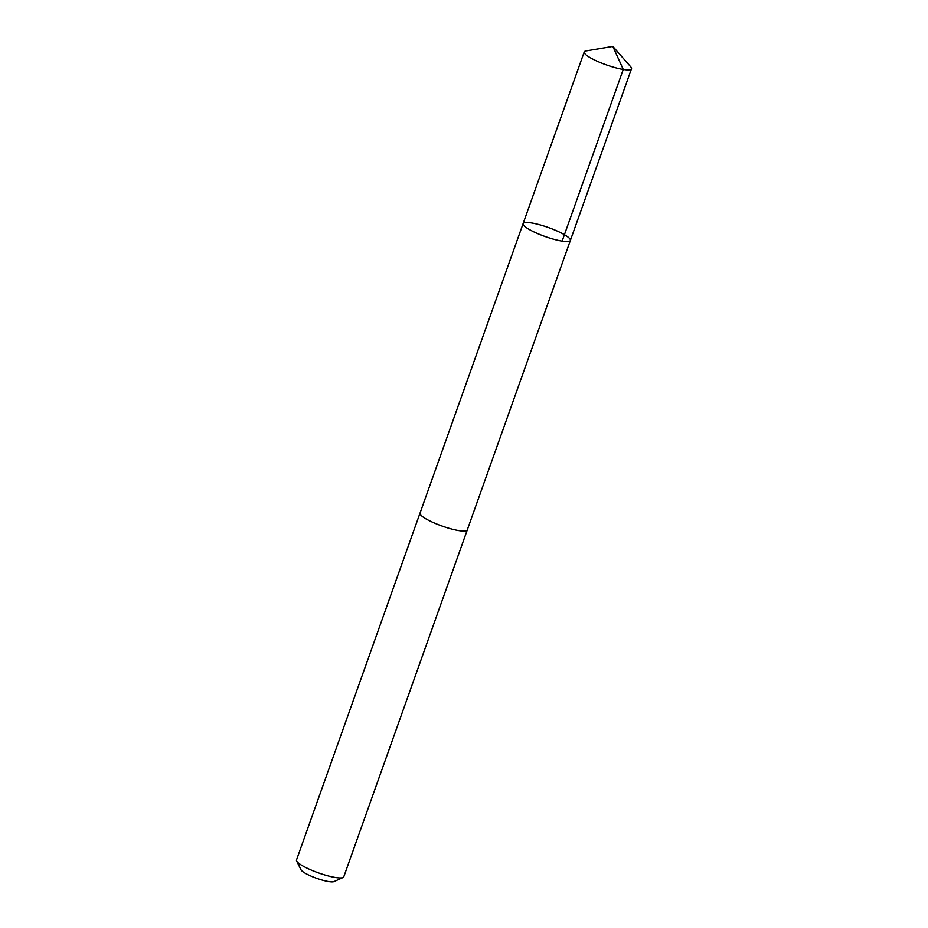 <?xml version="1.0" encoding="UTF-8"?>
<svg xmlns="http://www.w3.org/2000/svg" width="928" height="928" viewBox="0 0 928 928"><rect width="100%" height="100%" fill="white"/><g stroke="black" fill="none" stroke-linecap="round" stroke-linejoin="round"><path stroke-width="1.39" d="M570.372 240.445L467.271 529.934A25.079 4.791 -160.4 0 1 441.902 525.979A25.079 4.791 -160.4 0 1 420.024 513.114L523.102 223.613A25.091 4.791 19.6 0 0 545.13 236.536A25.091 4.791 19.6 0 0 570.372 240.445A25.091 4.791 19.6 0 0 548.483 227.569A25.091 4.791 19.6 0 0 523.102 223.613A25.091 4.791 19.6 0 0 545.13 236.536A25.091 4.791 19.6 0 0 570.372 240.445L631.504 68.765A25.091 4.791 -160.4 0 1 606.112 64.798A25.091 4.791 -160.4 0 1 584.234 51.922A25.091 4.791 -160.4 0 1 586.02 50.924L612.828 46.4L630.75 66.851A25.091 4.791 -160.4 0 1 631.504 68.765M467.329 529.795A25.091 4.791 -160.4 0 1 467.283 529.946A25.091 4.791 -160.4 0 1 441.902 525.979A25.091 4.791 -160.4 0 1 420.013 513.103A25.091 4.791 -160.4 0 1 420.071 512.975M467.283 529.946L343.766 876.821A25.091 4.791 -160.4 0 1 343 877.54A25.091 4.791 -160.4 0 1 318.374 872.865A25.091 4.791 -160.4 0 1 296.635 861.022A25.091 4.791 -160.4 0 1 296.496 859.989L420.013 513.103M343 877.54L334.022 881.6A17.852 3.41 -160.4 0 1 316.494 878.271A17.852 3.41 -160.4 0 1 301.032 869.849L296.635 861.022M562.124 241.141L623.256 69.449L612.828 46.4M523.102 223.613L584.234 51.922"/></g></svg>
